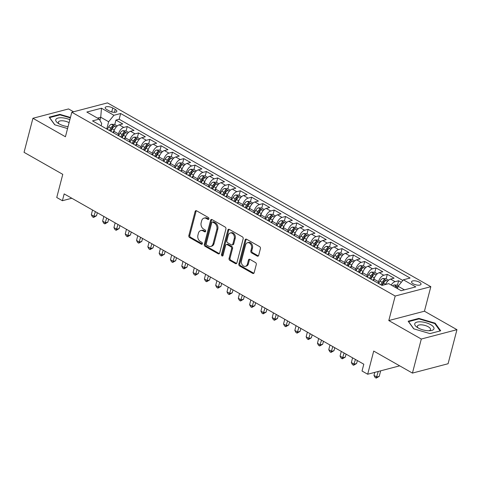 <?xml version="1.0" encoding="UTF-8"?>
<svg xmlns="http://www.w3.org/2000/svg" width="481" height="481" viewBox="0 0 481 481"><rect width="100%" height="100%" fill="white"/><g stroke="black" fill="none" stroke-linecap="round" stroke-linejoin="round"><path stroke-width="0.72" d="M208.892 218.879A1.052 0.794 -104.7 0 0 208.357 217.502L196.567 210.798A1.497 1.136 -104.7 0 0 195.839 210.684A1.497 1.136 -104.7 0 0 195.112 211.508L188.841 235.57A1.497 1.136 -104.7 0 0 189.604 237.542L201.395 244.24A1.052 0.794 -104.7 0 0 201.882 242.37L200.355 241.504A4.798 3.638 -104.7 0 1 197.919 235.209L198.443 233.201A4.798 3.638 -104.7 0 1 200.775 230.579A4.798 3.638 -104.7 0 1 203.108 230.94L204.629 231.806A1.052 0.794 -104.7 0 0 205.122 229.936L203.595 229.07A4.798 3.638 -104.7 0 1 201.154 222.769L201.677 220.767A4.798 3.638 -104.7 0 1 204.016 218.146A4.798 3.638 -104.7 0 1 206.343 218.506L207.87 219.372A1.052 0.794 -104.7 0 0 208.892 218.879M419.378 282.179A4.888 1.894 14.6 0 0 414.52 280.79A4.888 1.894 14.6 0 0 411.562 281.758A4.888 1.894 14.6 0 0 413.209 283.796A4.888 1.894 14.6 0 0 418.067 285.185A4.888 1.894 14.6 0 0 421.025 284.223A4.888 1.894 14.6 0 0 419.378 282.179M257.203 256.084A1.497 1.136 -104.7 0 0 257.936 256.199A1.497 1.136 -104.7 0 0 258.664 255.381L260.419 248.629A1.497 1.136 -104.7 0 0 259.662 246.663L246.567 239.219A1.497 1.136 -104.7 0 0 245.839 239.105A1.497 1.136 -104.7 0 0 245.106 239.923L238.841 263.991A1.497 1.136 -104.7 0 0 239.598 265.957L252.693 273.4A1.497 1.136 -104.7 0 0 253.421 273.515A1.497 1.136 -104.7 0 0 254.154 272.697L256.277 264.538A1.497 1.136 -104.7 0 0 255.519 262.572L249.91 259.385A1.497 1.136 -104.7 0 0 249.182 259.271A1.497 1.136 -104.7 0 0 248.455 260.095L247.402 264.135A4.01 3.042 -104.7 0 1 245.448 266.33A4.01 3.042 -104.7 0 1 242.262 264.881A4.01 3.042 -104.7 0 1 241.462 260.762L245.587 244.919A4.01 3.042 -104.7 0 1 247.541 242.725A4.01 3.042 -104.7 0 1 250.727 244.174A4.01 3.042 -104.7 0 1 251.527 248.292L250.841 250.932A1.497 1.136 -104.7 0 0 251.599 252.904L257.203 256.084L258.171 255.832A1.497 1.136 -104.7 0 0 258.375 255.928M73.563 111.778L68.561 108.934L32.918 118.278L24.05 152.333L62.777 174.344L56.746 197.499L62.398 200.715L64.171 193.903L363.798 364.207L362.025 371.019L367.682 374.23L399.687 365.837M421.308 339.033L456.95 329.683L424.44 311.207L388.798 320.556L421.308 339.033L412.439 373.088L373.713 351.076L367.682 374.23M388.798 320.556L395.19 296.037L71.813 112.235L107.455 102.892L430.832 286.688L395.19 296.037M32.918 118.278L65.428 136.754L71.813 112.235M225.908 229.01A1.497 1.136 -104.7 0 0 225.144 227.044L212.049 219.601A1.497 1.136 -104.7 0 0 211.321 219.486A1.497 1.136 -104.7 0 0 210.594 220.304L204.323 244.372A1.497 1.136 -104.7 0 0 205.086 246.338L218.182 253.782A1.497 1.136 -104.7 0 0 218.909 253.896A1.497 1.136 -104.7 0 0 219.637 253.078L225.908 229.01M229.305 229.407L242.4 236.85A1.497 1.136 -104.7 0 1 243.164 238.816L236.892 262.885A1.497 1.136 -104.7 0 1 236.165 263.708A1.497 1.136 -104.7 0 1 235.437 263.594L229.834 260.407A1.497 1.136 -104.7 0 1 229.07 258.441L231.614 248.677A1.497 1.136 -104.7 0 0 230.85 246.711L227.134 244.595A1.497 1.136 -104.7 0 0 226.407 244.486A1.497 1.136 -104.7 0 0 225.673 245.304L223.028 255.465A1.052 0.794 -104.7 0 1 221.476 254.581L227.85 230.116A1.497 1.136 -104.7 0 1 228.577 229.293A1.497 1.136 -104.7 0 1 229.305 229.407M456.95 329.683L448.082 363.738L412.439 373.088M401.334 282.293L398.611 280.748L397.438 285.251M391.191 285.041A6.109 3.205 -60.4 0 1 395.093 281.668L390.572 279.1L394.089 278.174L387.307 274.32L386.135 278.824M378.12 283.213L378.517 281.704A6.109 3.205 -60.4 0 1 383.79 275.24L379.268 272.673L382.78 271.747L375.998 267.893L374.825 272.396M366.817 276.791L367.207 275.276A6.109 3.205 -60.4 0 1 372.48 268.813L367.959 266.246L371.476 265.326L364.688 261.466L363.516 265.969M355.507 270.364L355.904 268.849A6.109 3.205 -60.4 0 1 361.177 262.392L356.649 259.818L360.167 258.898L353.385 255.038L352.212 259.542M344.204 263.937L344.594 262.422A6.109 3.205 -60.4 0 1 349.867 255.964L345.346 253.391L348.863 252.471L342.075 248.617L340.903 253.114M332.894 257.509L333.291 255.994A6.109 3.205 -60.4 0 1 338.564 249.537L334.036 246.963L337.554 246.044L330.772 242.19L329.599 246.687M321.591 251.082L321.981 249.567A6.109 3.205 -60.4 0 1 327.254 243.109L322.733 240.536L326.25 239.616L319.462 235.762L318.29 240.26M310.281 244.655L310.678 243.139A6.109 3.205 -60.4 0 1 315.951 236.682L311.423 234.115L314.941 233.189L308.159 229.335L306.986 233.838M298.972 238.227L299.368 236.718A6.109 3.205 -60.4 0 1 304.641 230.255L300.12 227.687L303.637 226.761L296.849 222.907L295.677 227.411M287.668 231.806L288.065 230.291A6.109 3.205 -60.4 0 1 293.332 223.827L288.81 221.26L292.328 220.34L285.546 216.48L284.373 220.983M276.359 225.379L276.755 223.863A6.109 3.205 -60.4 0 1 282.028 217.406L277.507 214.833L281.018 213.913L274.236 210.053L273.064 214.556M265.055 218.951L265.446 217.436A6.109 3.205 -60.4 0 1 270.719 210.979L266.197 208.405L269.715 207.485L262.933 203.631L261.76 208.129M253.746 212.524L254.142 211.009A6.109 3.205 -60.4 0 1 259.415 204.551L254.894 201.978L258.405 201.058L251.623 197.204L250.451 201.701M242.442 206.096L242.833 204.581A6.109 3.205 -60.4 0 1 248.106 198.124L243.584 195.551L247.102 194.631L240.32 190.777L239.147 195.274M231.133 199.669L231.529 198.154A6.109 3.205 -60.4 0 1 236.802 191.697L232.281 189.129L235.792 188.203L229.01 184.349L227.838 188.853M219.829 193.242L220.22 191.733A6.109 3.205 -60.4 0 1 225.493 185.269L220.971 182.702L224.489 181.776L217.701 177.922L216.528 182.425M208.52 186.814L208.916 185.305A6.109 3.205 -60.4 0 1 214.189 178.842L209.662 176.274L213.179 175.355L206.397 171.495L205.225 175.998M197.216 180.393L197.607 178.878A6.109 3.205 -60.4 0 1 202.88 172.42L198.358 169.847L201.876 168.927L195.088 165.067L193.915 169.571M185.906 173.966L186.303 172.451A6.109 3.205 -60.4 0 1 191.576 165.993L187.049 163.42L190.566 162.5L183.784 158.64L182.612 163.143M174.603 167.538L174.994 166.023A6.109 3.205 -60.4 0 1 180.267 159.566L175.745 156.992L179.263 156.072L172.475 152.218L171.302 156.716M163.293 161.111L163.69 159.596A6.109 3.205 -60.4 0 1 168.957 153.138L164.436 150.565L167.953 149.645L161.171 145.791L159.999 150.288M151.984 154.684L152.381 153.168A6.109 3.205 -60.4 0 1 157.654 146.711L153.132 144.144L156.65 143.218L149.862 139.364L148.689 143.867M140.68 148.256L141.071 146.741A6.109 3.205 -60.4 0 1 146.344 140.284L141.823 137.716L145.34 136.79L138.558 132.936L137.386 137.44M129.371 141.829L129.768 140.32A6.109 3.205 -60.4 0 1 135.041 133.856L130.519 131.289L134.031 130.363L127.249 126.509L123.731 127.435A6.109 3.205 119.6 0 0 118.458 133.892L118.067 135.408M126.076 131.012L127.249 126.509M379.268 272.673A6.109 3.205 119.6 0 0 373.996 279.13L373.599 280.645M367.959 266.246A6.109 3.205 119.6 0 0 362.686 272.703L362.289 274.218M356.649 259.818A6.109 3.205 119.6 0 0 351.383 266.276L350.986 267.791M345.346 253.391A6.109 3.205 119.6 0 0 340.073 259.848L339.676 261.363M334.036 246.963A6.109 3.205 119.6 0 0 328.763 253.427L328.373 254.936M322.733 240.536A6.109 3.205 119.6 0 0 317.46 247L317.063 248.515M311.423 234.115A6.109 3.205 119.6 0 0 306.15 240.572L305.76 242.087M300.12 227.687A6.109 3.205 119.6 0 0 294.847 234.145L294.45 235.66M288.81 221.26A6.109 3.205 119.6 0 0 283.537 227.717L283.147 229.233M277.507 214.833A6.109 3.205 119.6 0 0 272.234 221.29L271.837 222.805M266.197 208.405A6.109 3.205 119.6 0 0 260.924 214.863L260.534 216.378M254.894 201.978A6.109 3.205 119.6 0 0 249.621 208.441L249.224 209.95M243.584 195.551A6.109 3.205 119.6 0 0 238.311 202.014L237.921 203.529M232.281 189.129A6.109 3.205 119.6 0 0 227.008 195.587L226.611 197.102M220.971 182.702A6.109 3.205 119.6 0 0 215.698 189.159L215.302 190.674M209.662 176.274A6.109 3.205 119.6 0 0 204.395 182.732L203.998 184.247M198.358 169.847A6.109 3.205 119.6 0 0 193.085 176.305L192.689 177.82M187.049 163.42A6.109 3.205 119.6 0 0 181.776 169.877L181.385 171.392M175.745 156.992A6.109 3.205 119.6 0 0 170.472 163.456L170.076 164.965M164.436 150.565A6.109 3.205 119.6 0 0 159.163 157.028L158.772 158.544M153.132 144.144A6.109 3.205 119.6 0 0 147.859 150.601L147.463 152.116M141.823 137.716A6.109 3.205 119.6 0 0 136.55 144.174L136.159 145.689M130.519 131.289A6.109 3.205 119.6 0 0 125.246 137.746L124.85 139.262M106.782 109.548L109.271 110.961A4.732 1.834 14.6 0 0 113.973 112.307A4.732 1.834 14.6 0 0 116.835 111.376A4.732 1.834 14.6 0 0 115.242 109.397L112.752 107.984A4.732 1.834 14.6 0 0 108.051 106.638A4.732 1.834 14.6 0 0 105.189 107.57A4.732 1.834 14.6 0 0 106.782 109.548M404.425 289.857L398.1 286.261L403.367 279.804L410.113 278.036L120.659 113.516L113.919 115.284L108.646 121.741L106.758 128.98M403.367 279.804L415.806 286.874L401.166 290.71L388.726 283.64L381.986 285.413L92.532 120.893L99.272 119.126L86.839 112.055L101.479 108.213L113.919 115.284M402.831 280.465L119.168 119.24L115.945 120.082L122.727 123.942L119.21 124.862A6.109 3.205 119.6 0 0 113.937 131.319L113.546 132.834M135.041 133.856L138.558 132.936M146.344 140.284L149.862 139.364M157.654 146.711L161.171 145.791M168.957 153.138L172.475 152.218M180.267 159.566L183.784 158.64M191.576 165.993L195.088 165.067M202.88 172.42L206.397 171.495M214.189 178.842L217.701 177.922M225.493 185.269L229.01 184.349M236.802 191.697L240.32 190.777M248.106 198.124L251.623 197.204M259.415 204.551L262.933 203.631M270.719 210.979L274.236 210.053M282.028 217.406L285.546 216.48M293.332 223.827L296.849 222.907M304.641 230.255L308.159 229.335M315.951 236.682L319.462 235.762M327.254 243.109L330.772 242.19M338.564 249.537L342.075 248.617M349.867 255.964L353.385 255.038M361.177 262.392L364.688 261.466M372.48 268.813L375.998 267.893M383.79 275.24L387.307 274.32M395.093 281.668L398.611 280.748M398.1 286.261L397.48 288.618M108.646 121.741L100.727 117.244L97.475 118.098M99.928 120.316L100.727 117.244L101.479 108.213M101.13 125.781L101.707 123.563L99.272 119.126M424.44 311.207L430.832 286.688M62.398 200.715L71.813 198.244M114.773 124.585L115.945 120.082M119.168 119.24L120.659 113.516M390.572 279.1A6.109 3.205 119.6 0 0 385.66 284.445M70.454 117.46L59.897 114.352L49.164 117.166L54.708 124.777L67.562 128.559M440.71 330.796L435.167 323.19L418.885 318.392L408.153 321.212L413.696 328.818L429.972 333.61L440.71 330.796M59.746 114.929L59.897 114.352M418.735 318.969L418.885 318.392M434.986 323.863L435.167 323.19M208.802 219.102L207.311 218.254A4.798 3.638 -104.7 0 0 204.978 217.893L204.016 218.146M200.775 230.579L201.737 230.327A4.798 3.638 -104.7 0 1 204.07 230.688L205.567 231.535M196.356 210.708A1.497 1.136 -104.7 0 0 196.074 211.255L189.803 235.317A1.497 1.136 -104.7 0 0 190.566 237.289L202.327 243.975M211.838 219.504A1.497 1.136 -104.7 0 0 211.556 220.051L205.285 244.12A1.497 1.136 -104.7 0 0 206.048 246.086L219.144 253.529A1.497 1.136 -104.7 0 0 219.354 253.625M212.782 222.162A1.052 0.794 -104.7 0 0 211.76 222.661L206.259 243.783A1.052 0.794 -104.7 0 0 206.794 245.16L208.399 246.08A4.798 3.638 -104.7 0 0 210.732 246.44A4.798 3.638 -104.7 0 0 213.065 243.819L216.829 229.377A4.798 3.638 -104.7 0 0 214.394 223.082L212.782 222.162L213.744 221.909A1.052 0.794 -104.7 0 0 213.233 221.831L212.271 222.084M210.732 246.44L211.694 246.188A4.798 3.638 -104.7 0 0 214.033 243.566L213.065 243.819M213.744 221.909L215.356 222.829A4.798 3.638 -104.7 0 1 217.791 229.124L214.033 243.566M226.407 244.486L227.369 244.234A1.497 1.136 -104.7 0 1 228.096 244.342L231.818 246.458A1.497 1.136 -104.7 0 1 232.576 248.424L230.032 258.189A1.497 1.136 -104.7 0 0 230.796 260.155L236.399 263.341A1.497 1.136 -104.7 0 0 236.61 263.432M229.1 229.317A1.497 1.136 -104.7 0 0 228.812 229.864L222.438 254.329A1.052 0.794 -104.7 0 0 222.944 255.688M234.253 238.552A4.01 3.042 -104.7 0 0 233.453 234.427A4.01 3.042 -104.7 0 0 230.267 232.984A4.01 3.042 -104.7 0 0 228.313 235.173L226.858 240.759A1.497 1.136 -104.7 0 0 227.621 242.725L231.337 244.841A1.497 1.136 -104.7 0 0 232.07 244.949A1.497 1.136 -104.7 0 0 232.798 244.132L234.253 238.552L235.215 238.299A4.01 3.042 -104.7 0 0 234.415 234.175A4.01 3.042 -104.7 0 0 231.229 232.732L230.267 232.984M232.07 244.949L233.032 244.697A1.497 1.136 -104.7 0 0 233.76 243.879L232.798 244.132M235.215 238.299L233.76 243.879M247.541 242.725L248.503 242.472A4.01 3.042 -104.7 0 1 251.689 243.921A4.01 3.042 -104.7 0 1 252.489 248.04L251.803 250.679A1.497 1.136 -104.7 0 0 252.567 252.651L258.171 255.832M245.448 266.33L246.41 266.077A4.01 3.042 -104.7 0 0 248.364 263.883L247.402 264.135M249.705 259.295A1.497 1.136 -104.7 0 0 249.417 259.842L248.364 263.883M246.356 239.123A1.497 1.136 -104.7 0 0 246.068 239.67L239.803 263.738A1.497 1.136 -104.7 0 0 240.56 265.704L253.661 273.148A1.497 1.136 -104.7 0 0 253.866 273.244M117.226 125.98L114.472 124.417L111.418 124.278A4.046 2.122 119.6 0 0 108.664 126.852L107.293 129.281M114.454 129.828A4.046 2.122 119.6 0 0 114.316 130.068L112.951 132.497M92.538 210.029L91.312 214.736L94.144 216.348L96.549 215.716L97.324 212.746M110.798 131.277L112.169 128.842A4.046 2.122 -60.4 0 1 114.153 126.629C114.502 125.956 114.051 125.697 112.794 125.86A4.046 2.122 119.6 0 0 110.81 128.072L109.446 130.501M110.347 131.018L111.724 128.577A2.062 1.082 -60.4 0 1 112.289 127.82L112.794 125.86M96.549 215.716L93.554 217.448L95.37 211.634M93.554 217.448L92.424 216.805L91.312 214.736M69.865 119.715A9.927 3.848 14.6 0 0 57.798 118.116A9.927 3.848 14.6 0 0 58.087 123.238A9.927 3.848 14.6 0 0 59.109 123.876A9.927 3.848 14.6 0 0 68.068 126.623M69.102 122.649A6.794 2.633 14.6 0 0 62.404 120.785A6.794 2.633 14.6 0 0 58.375 122.132A6.794 2.633 14.6 0 0 59.211 123.936M54.87 124.826L49.597 117.586L59.999 114.863L70.334 117.905M421.128 321.837A9.927 3.848 14.6 0 0 417.075 327.278A9.927 3.848 14.6 0 0 427.591 330.712A9.927 3.848 14.6 0 0 430.23 330.706A9.927 3.848 14.6 0 0 432.846 326.244A9.927 3.848 14.6 0 0 421.128 321.837M428.908 330.766A6.794 2.633 14.6 0 0 430.513 329.599A6.794 2.633 14.6 0 0 421.723 324.849A6.794 2.633 14.6 0 0 417.364 326.172A6.794 2.633 14.6 0 0 418.199 327.976M440.121 330.952L429.924 333.598M413.858 328.866L408.585 321.633L418.987 318.903L434.758 323.551L440.133 330.922M128.535 132.407L125.781 130.844L122.721 130.706A4.046 2.122 119.6 0 0 119.973 133.279L118.603 135.708M125.763 136.255A4.046 2.122 119.6 0 0 125.625 136.49L124.254 138.925M103.848 216.456L102.621 221.164L105.447 222.775L107.858 222.144L108.628 219.174M122.108 137.704L123.479 135.269A4.046 2.122 -60.4 0 1 125.463 133.057C125.812 132.383 125.355 132.125 124.104 132.281A4.046 2.122 119.6 0 0 122.12 134.5L120.749 136.929M121.657 137.446L123.034 135.005A2.062 1.082 -60.4 0 1 123.593 134.241L124.104 132.281M107.858 222.144L104.864 223.869L106.674 218.061M104.864 223.869L103.728 223.232L102.621 221.164M139.839 138.835L137.085 137.271L134.031 137.133A4.046 2.122 119.6 0 0 131.277 139.706L129.906 142.135M137.073 142.683A4.046 2.122 119.6 0 0 136.929 142.917L135.564 145.352M115.157 222.883L113.931 227.591L116.757 229.196L119.162 228.565L119.937 225.601M133.411 144.126L134.782 141.697A4.046 2.122 -60.4 0 1 136.766 139.484C137.115 138.805 136.664 138.552 135.414 138.708A4.046 2.122 119.6 0 0 133.423 140.927L132.059 143.356M132.96 143.873L134.337 141.426A2.062 1.082 -60.4 0 1 134.902 140.668L135.414 138.708M119.162 228.565L116.168 230.297L117.983 224.489M116.168 230.297L115.037 229.653L113.931 227.591M151.148 145.262L148.395 143.693L145.334 143.56A4.046 2.122 119.6 0 0 142.586 146.134L141.216 148.563M148.376 149.11A4.046 2.122 119.6 0 0 148.238 149.344L146.867 151.774M126.461 229.311L125.234 234.019L128.06 235.624L130.471 234.993L131.241 232.028M144.721 150.553L146.092 148.124A4.046 2.122 -60.4 0 1 148.076 145.905C148.425 145.232 147.968 144.979 146.717 145.136A4.046 2.122 119.6 0 0 144.733 147.354L143.362 149.783M144.27 150.3L145.647 147.853A2.062 1.082 -60.4 0 1 146.206 147.096L146.717 145.136M130.471 234.993L127.477 236.724L129.287 230.916M127.477 236.724L126.347 236.081L125.234 234.019M162.452 151.689L159.698 150.12L156.644 149.988A4.046 2.122 119.6 0 0 153.89 152.561L152.519 154.99M159.686 155.537A4.046 2.122 119.6 0 0 159.548 155.772L158.177 158.201M137.77 235.732L136.544 240.446L139.37 242.051L141.775 241.42L142.55 238.45M156.024 156.98L157.395 154.551A4.046 2.122 -60.4 0 1 159.379 152.333C159.728 151.659 159.277 151.401 158.027 151.563A4.046 2.122 119.6 0 0 156.042 153.782L154.672 156.211M155.573 156.722L156.95 154.281A2.062 1.082 -60.4 0 1 157.515 153.523L158.027 151.563M141.775 241.42L138.781 243.152L140.596 237.343M138.781 243.152L137.65 242.508L136.544 240.446M173.761 158.117L171.008 156.547L167.947 156.409A4.046 2.122 119.6 0 0 165.199 158.983L163.829 161.418M170.989 161.965A4.046 2.122 119.6 0 0 170.851 162.199L169.48 164.628M149.074 242.159L147.847 246.873L150.673 248.479L153.084 247.847L153.854 244.877M167.334 163.408L168.705 160.979A4.046 2.122 -60.4 0 1 170.689 158.76C171.038 158.087 170.587 157.828 169.33 157.99A4.046 2.122 119.6 0 0 167.346 160.203L165.975 162.638M166.883 163.149L168.26 160.708A2.062 1.082 -60.4 0 1 168.819 159.951L169.33 157.99M153.084 247.847L150.09 249.579L151.9 243.771M150.09 249.579L148.96 248.936L147.847 246.873M185.065 164.538L182.311 162.975L179.257 162.837A4.046 2.122 119.6 0 0 176.503 165.41L175.138 167.845M182.299 168.386A4.046 2.122 119.6 0 0 182.161 168.627L180.79 171.056M160.383 248.587L159.157 253.301L161.983 254.906L164.388 254.275L165.163 251.304M178.643 169.835L180.008 167.406A4.046 2.122 -60.4 0 1 181.992 165.187C182.341 164.514 181.89 164.255 180.64 164.418A4.046 2.122 119.6 0 0 178.655 166.63L177.285 169.065M178.186 169.577L179.563 167.135A2.062 1.082 -60.4 0 1 180.128 166.378L180.64 164.418M164.388 254.275L161.394 256.006L163.209 250.192M161.394 256.006L160.263 255.363L159.157 253.301M196.374 170.965L193.621 169.402L190.56 169.264A4.046 2.122 119.6 0 0 187.812 171.837L186.442 174.266M193.602 174.813A4.046 2.122 119.6 0 0 193.464 175.054L192.093 177.483M171.687 255.014L170.46 259.728L173.286 261.333L175.697 260.702L176.467 257.732M189.947 176.262L191.318 173.827A4.046 2.122 -60.4 0 1 193.302 171.615C193.651 170.941 193.2 170.683 191.943 170.845A4.046 2.122 119.6 0 0 189.959 173.058L188.588 175.487M189.496 176.004L190.873 173.563A2.062 1.082 -60.4 0 1 191.432 172.805L191.943 170.845M175.697 260.702L172.703 262.434L174.513 256.62M172.703 262.434L171.573 261.79L170.46 259.728M207.678 177.393L204.924 175.83L201.87 175.691A4.046 2.122 119.6 0 0 199.116 178.265L197.751 180.694M204.912 181.241A4.046 2.122 119.6 0 0 204.774 181.475L203.403 183.91M182.996 261.442L181.77 266.149L184.596 267.761L187.001 267.129L187.776 264.159M201.256 182.69L202.621 180.255A4.046 2.122 -60.4 0 1 204.605 178.042C204.954 177.369 204.503 177.11 203.253 177.267A4.046 2.122 119.6 0 0 201.268 179.485L199.898 181.914M200.799 182.431L202.176 179.99A2.062 1.082 -60.4 0 1 202.741 179.227L203.253 177.267M187.001 267.129L184.007 268.855L185.822 263.047M184.007 268.855L182.876 268.218L181.77 266.149M218.987 183.82L216.234 182.257L213.173 182.119A4.046 2.122 119.6 0 0 210.425 184.692L209.055 187.121M216.216 187.668A4.046 2.122 119.6 0 0 216.077 187.903L214.706 190.338M194.3 267.869L193.073 272.577L195.899 274.182L198.31 273.551L199.086 270.587M212.56 189.111L213.931 186.682A4.046 2.122 -60.4 0 1 215.915 184.47C216.264 183.79 215.813 183.538 214.556 183.694A4.046 2.122 119.6 0 0 212.572 185.913L211.201 188.342M212.109 188.859L213.486 186.412A2.062 1.082 -60.4 0 1 214.045 185.654L214.556 183.694M198.31 273.551L195.316 275.282L197.132 269.474M195.316 275.282L194.186 274.639L193.073 272.577M230.297 190.248L227.537 188.678L224.483 188.546A4.046 2.122 119.6 0 0 221.735 191.119L220.364 193.548M227.525 194.096A4.046 2.122 119.6 0 0 227.387 194.33L226.016 196.759M205.609 274.296L204.383 279.004L207.209 280.609L209.62 279.978L210.389 277.014M223.869 195.539L225.234 193.109A4.046 2.122 -60.4 0 1 227.224 190.891C227.573 190.217 227.116 189.965 225.866 190.121A4.046 2.122 119.6 0 0 223.881 192.34L222.511 194.769M223.418 195.286L224.789 192.839A2.062 1.082 -60.4 0 1 225.355 192.081L225.866 190.121M209.62 279.978L206.62 281.71L208.435 275.902M206.62 281.71L205.489 281.066L204.383 279.004M241.6 196.675L238.847 195.106L235.792 194.973A4.046 2.122 119.6 0 0 233.038 197.547L231.668 199.976M238.829 200.523A4.046 2.122 119.6 0 0 238.69 200.757L237.325 203.186M216.913 280.718L215.686 285.431L218.518 287.037L220.923 286.405L221.699 283.435M235.173 201.966L236.544 199.537A4.046 2.122 -60.4 0 1 238.528 197.318C238.877 196.645 238.426 196.386 237.169 196.549A4.046 2.122 119.6 0 0 235.185 198.767L233.82 201.196M234.722 201.707L236.099 199.266A2.062 1.082 -60.4 0 1 236.658 198.509L237.169 196.549M220.923 286.405L217.929 288.137L219.745 282.329M217.929 288.137L216.799 287.494L215.686 285.431M252.91 203.102L250.156 201.533L247.096 201.395A4.046 2.122 119.6 0 0 244.348 203.968L242.977 206.403M250.138 206.95A4.046 2.122 119.6 0 0 250 207.185L248.629 209.614M228.222 287.145L226.996 291.859L229.822 293.464L232.233 292.833L233.002 289.863M246.482 208.393L247.853 205.964A4.046 2.122 -60.4 0 1 249.837 203.746C250.186 203.072 249.729 202.814 248.479 202.976A4.046 2.122 119.6 0 0 246.494 205.195L245.124 207.624M246.031 208.135L247.408 205.694A2.062 1.082 -60.4 0 1 247.968 204.936L248.479 202.976M232.233 292.833L229.233 294.564L231.048 288.756M229.233 294.564L228.102 293.921L226.996 291.859M264.213 209.524L261.46 207.96L258.405 207.822A4.046 2.122 119.6 0 0 255.651 210.395L254.281 212.83M261.442 213.372A4.046 2.122 119.6 0 0 261.303 213.612L259.938 216.041M239.532 293.572L238.299 298.286L241.131 299.891L243.536 299.26L244.312 296.29M257.786 214.821L259.157 212.392A4.046 2.122 -60.4 0 1 261.141 210.173C261.49 209.5 261.039 209.241 259.782 209.403A4.046 2.122 119.6 0 0 257.798 211.616L256.433 214.051M257.335 214.562L258.712 212.121A2.062 1.082 -60.4 0 1 259.277 211.363L259.782 209.403M243.536 299.26L240.542 300.992L242.358 295.178M240.542 300.992L239.412 300.348L238.299 298.286M275.523 215.951L272.769 214.388L269.709 214.249A4.046 2.122 119.6 0 0 266.961 216.823L265.59 219.252M272.751 219.799A4.046 2.122 119.6 0 0 272.613 220.039L271.242 222.469M250.835 300L249.609 304.714L252.435 306.319L254.846 305.688L255.615 302.717M269.095 221.248L270.466 218.813A4.046 2.122 -60.4 0 1 272.45 216.6C272.799 215.927 272.342 215.668 271.092 215.831A4.046 2.122 119.6 0 0 269.107 218.043L267.737 220.478M268.645 220.989L270.021 218.548A2.062 1.082 -60.4 0 1 270.581 217.791L271.092 215.831M254.846 305.688L251.852 307.419L253.661 301.605M251.852 307.419L250.715 306.776L249.609 304.714M286.826 222.378L284.073 220.815L281.018 220.677A4.046 2.122 119.6 0 0 278.265 223.25L276.894 225.679M284.061 226.226A4.046 2.122 119.6 0 0 283.916 226.461L282.551 228.896M262.145 306.427L260.918 311.135L263.744 312.746L266.149 312.115L266.925 309.145M280.399 227.675L281.77 225.24A4.046 2.122 -60.4 0 1 283.754 223.028C284.103 222.354 283.652 222.096 282.401 222.258A4.046 2.122 119.6 0 0 280.417 224.471L279.046 226.9M279.948 227.417L281.325 224.976A2.062 1.082 -60.4 0 1 281.89 224.218L282.401 222.258M266.149 312.115L263.155 313.84L264.971 308.032M263.155 313.84L262.025 313.203L260.918 311.135M298.136 228.806L295.382 227.242L292.322 227.104A4.046 2.122 119.6 0 0 289.574 229.677L288.203 232.107M295.364 232.654A4.046 2.122 119.6 0 0 295.226 232.888L293.855 235.323M273.448 312.854L272.222 317.562L275.048 319.168L277.459 318.536L278.228 315.572M291.708 234.097L293.079 231.668A4.046 2.122 -60.4 0 1 295.063 229.455C295.412 228.776 294.961 228.523 293.705 228.679A4.046 2.122 119.6 0 0 291.72 230.898L290.35 233.327M291.258 233.844L292.634 231.397A2.062 1.082 -60.4 0 1 293.194 230.639L293.705 228.679M277.459 318.536L274.465 320.268L276.274 314.46M274.465 320.268L273.334 319.625L272.222 317.562M309.439 235.233L306.686 233.67L303.631 233.532A4.046 2.122 119.6 0 0 300.878 236.105L299.513 238.534M306.674 239.081A4.046 2.122 119.6 0 0 306.535 239.316L305.164 241.745M284.758 319.282L283.531 323.99L286.357 325.595L288.762 324.964L289.538 321.999M303.012 240.524L304.383 238.095A4.046 2.122 -60.4 0 1 306.367 235.882C306.716 235.203 306.265 234.95 305.014 235.107A4.046 2.122 119.6 0 0 303.03 237.325L301.659 239.754M302.561 240.272L303.938 237.824A2.062 1.082 -60.4 0 1 304.503 237.067L305.014 235.107M288.762 324.964L285.768 326.695L287.584 320.887M285.768 326.695L284.638 326.052L283.531 323.99M320.749 241.66L317.995 240.091L314.935 239.959A4.046 2.122 119.6 0 0 312.187 242.532L310.816 244.961M317.977 245.508A4.046 2.122 119.6 0 0 317.839 245.743L316.468 248.172M296.062 325.709L294.835 330.417L297.661 332.022L300.072 331.391L300.841 328.421M314.321 246.951L315.692 244.522A4.046 2.122 -60.4 0 1 317.676 242.304C318.025 241.63 317.574 241.372 316.318 241.534A4.046 2.122 119.6 0 0 314.333 243.753L312.963 246.182M313.871 246.693L315.247 244.252A2.062 1.082 -60.4 0 1 315.807 243.494L316.318 241.534M300.072 331.391L297.078 333.123L298.887 327.314M297.078 333.123L295.947 332.479L294.835 330.417M332.052 248.088L329.299 246.519L326.244 246.38A4.046 2.122 119.6 0 0 323.491 248.954L322.126 251.389M329.287 251.936A4.046 2.122 119.6 0 0 329.148 252.17L327.777 254.599M307.371 332.13L306.144 336.844L308.97 338.45L311.375 337.818L312.151 334.848M325.631 253.379L326.996 250.95A4.046 2.122 -60.4 0 1 328.98 248.731C329.329 248.058 328.878 247.799 327.627 247.962A4.046 2.122 119.6 0 0 325.643 250.18L324.272 252.609M325.174 253.12L326.551 250.679A2.062 1.082 -60.4 0 1 327.116 249.922L327.627 247.962M311.375 337.818L308.381 339.55L310.197 333.742M308.381 339.55L307.251 338.907L306.144 336.844M343.362 254.509L340.608 252.946L337.548 252.808A4.046 2.122 119.6 0 0 334.8 255.381L333.429 257.816M340.59 258.357A4.046 2.122 119.6 0 0 340.452 258.598L339.081 261.027M318.675 338.558L317.448 343.272L320.274 344.877L322.685 344.246L323.46 341.276M336.934 259.806L338.305 257.377A4.046 2.122 -60.4 0 1 340.289 255.158C340.638 254.485 340.187 254.227 338.931 254.389A4.046 2.122 119.6 0 0 336.947 256.601L335.576 259.037M336.484 259.548L337.86 257.107A2.062 1.082 -60.4 0 1 338.42 256.349L338.931 254.389M322.685 344.246L319.691 345.977L321.5 340.163M319.691 345.977L318.56 345.334L317.448 343.272M354.665 260.936L351.912 259.373L348.857 259.235A4.046 2.122 119.6 0 0 346.104 261.808L344.739 264.237M351.9 264.784A4.046 2.122 119.6 0 0 351.761 265.025L350.39 267.454M329.984 344.985L328.757 349.699L331.583 351.304L333.988 350.673L334.764 347.703M348.244 266.233L349.609 263.804A4.046 2.122 -60.4 0 1 351.593 261.586C351.942 260.912 351.491 260.654 350.24 260.816A4.046 2.122 119.6 0 0 348.256 263.029L346.885 265.464M347.787 265.975L349.164 263.534A2.062 1.082 -60.4 0 1 349.729 262.776L350.24 260.816M333.988 350.673L330.994 352.405L332.81 346.591M330.994 352.405L329.864 351.761L328.757 349.699M365.975 267.364L363.221 265.801L360.161 265.662A4.046 2.122 119.6 0 0 357.413 268.236L356.042 270.665M363.203 271.212A4.046 2.122 119.6 0 0 363.065 271.446L361.694 273.881M341.288 351.413L340.061 356.12L342.887 357.732L345.298 357.1L346.073 354.13M359.547 272.661L360.918 270.226A4.046 2.122 -60.4 0 1 362.902 268.013C363.251 267.34 362.8 267.081 361.544 267.244A4.046 2.122 119.6 0 0 359.56 269.456L358.195 271.885M359.097 272.402L360.473 269.961A2.062 1.082 -60.4 0 1 361.033 269.204L361.544 267.244M345.298 357.1L342.304 358.826L344.119 353.018M342.304 358.826L341.173 358.189L340.061 356.12M377.284 273.791L374.531 272.228L371.47 272.09A4.046 2.122 119.6 0 0 368.723 274.663L367.352 277.092M374.513 277.639A4.046 2.122 119.6 0 0 374.374 277.874L373.003 280.309M352.597 357.84L351.37 362.548L354.196 364.153L356.607 363.522L357.377 360.558M370.857 279.088L372.228 276.653A4.046 2.122 -60.4 0 1 374.212 274.441C374.561 273.767 374.104 273.509 372.853 273.665A4.046 2.122 119.6 0 0 370.869 275.884L369.498 278.313M370.406 278.83L371.777 276.383A2.062 1.082 -60.4 0 1 372.342 275.625L372.853 273.665M356.607 363.522L353.607 365.253L355.423 359.445M353.607 365.253L352.477 364.61L351.37 362.548M388.588 280.219L385.834 278.655L382.78 278.517A4.046 2.122 119.6 0 0 380.026 281.09L378.655 283.519M385.816 284.067A4.046 2.122 119.6 0 0 385.678 284.301L385.588 284.463M382.263 285.335L383.531 283.081A4.046 2.122 -60.4 0 1 385.515 280.868C385.864 280.189 385.413 279.936 384.157 280.092A4.046 2.122 119.6 0 0 382.173 282.311L380.808 284.74M381.71 285.257L383.086 282.81A2.062 1.082 -60.4 0 1 383.652 282.052L384.157 280.092M398.454 285.822L397.144 285.077L394.083 284.944A4.046 2.122 119.6 0 0 392.616 285.852M374.771 372.372L373.984 375.402L376.809 377.008L379.22 376.376L380.663 370.827M396.122 287.842A4.046 2.122 -60.4 0 1 396.825 287.289C397.174 286.616 396.717 286.357 395.466 286.52A4.046 2.122 119.6 0 0 394.763 287.073M379.22 376.376L376.22 378.108L378.258 371.458M376.22 378.108L375.09 377.465L373.984 375.402M378.517 281.704L373.996 279.13M367.207 275.276L362.686 272.703M355.904 268.849L351.383 266.276M344.594 262.422L340.073 259.848M333.291 255.994L328.763 253.427M321.981 249.567L317.46 247M310.678 243.139L306.15 240.572M299.368 236.718L294.847 234.145M288.065 230.291L283.537 227.717M276.755 223.863L272.234 221.29M265.446 217.436L260.924 214.863M254.142 211.009L249.621 208.441M242.833 204.581L238.311 202.014M231.529 198.154L227.008 195.587M220.22 191.733L215.698 189.159M208.916 185.305L204.395 182.732M197.607 178.878L193.085 176.305M186.303 172.451L181.776 169.877M174.994 166.023L170.472 163.456M163.69 159.596L159.163 157.028M152.381 153.168L147.859 150.601M141.071 146.741L136.55 144.174M129.768 140.32L125.246 137.746M118.458 133.892L113.937 131.319M123.731 127.435L119.21 124.862M111.724 111.941L112.752 107.984M114.478 112.32L115.242 109.397M207.311 218.254L206.343 218.506M205.549 231.565L204.629 231.806M204.07 230.688L203.108 230.94M202.309 244.005L201.395 244.24M190.566 237.289L189.604 237.542M189.803 235.317L188.841 235.57M196.074 211.255L195.112 211.508M208.784 219.132L207.87 219.372M219.144 253.529L218.182 253.782M206.048 246.086L205.086 246.338M205.285 244.12L204.323 244.372M211.556 220.051L210.594 220.304M217.791 229.124L216.829 229.377M215.356 222.829L214.394 223.082M236.399 263.341L235.437 263.594M230.796 260.155L229.834 260.407M230.032 258.189L229.07 258.441M232.576 248.424L231.614 248.677M231.818 246.458L230.85 246.711M228.096 244.342L227.134 244.595M222.438 254.329L221.476 254.581M228.812 229.864L227.85 230.116M252.567 252.651L251.599 252.904M251.803 250.679L250.841 250.932M252.489 248.04L251.527 248.292M249.417 259.842L248.455 260.095M253.661 273.148L252.693 273.4M240.56 265.704L239.598 265.957M239.803 263.738L238.841 263.991M246.068 239.67L245.106 239.923M116.234 126.978L111.49 124.284M110.81 128.072L108.664 126.852M114.316 130.068L112.169 128.842M127.537 133.405L122.799 130.706M122.12 134.5L119.973 133.279M125.625 136.49L123.479 135.269M138.847 139.833L134.103 137.133M133.423 140.927L131.277 139.706M136.929 142.917L134.782 141.697M150.156 146.254L145.412 143.56M144.733 147.354L142.586 146.134M148.238 149.344L146.092 148.124M161.46 152.681L156.716 149.988M156.042 153.782L153.89 152.561M159.548 155.772L157.395 154.551M172.769 159.109L168.025 156.415M167.346 160.203L165.199 158.983M170.851 162.199L168.705 160.979M184.073 165.536L179.335 162.843M178.655 166.63L176.503 165.41M182.161 168.627L180.008 167.406M195.382 171.964L190.638 169.27M189.959 173.058L187.812 171.837M193.464 175.054L191.318 173.827M206.686 178.391L201.948 175.691M201.268 179.485L199.116 178.265M204.774 181.475L202.621 180.255M217.995 184.818L213.251 182.119M212.572 185.913L210.425 184.692M216.077 187.903L213.931 186.682M229.299 191.24L224.561 188.546M223.881 192.34L221.735 191.119M227.387 194.33L225.234 193.109M240.608 197.667L235.864 194.973M235.185 198.767L233.038 197.547M238.69 200.757L236.544 199.537M251.912 204.094L247.174 201.401M246.494 205.195L244.348 203.968M250 207.185L247.853 205.964M263.221 210.522L258.477 207.828M257.798 211.616L255.651 210.395M261.303 213.612L259.157 212.392M274.525 216.949L269.787 214.255M269.107 218.043L266.961 216.823M272.613 220.039L270.466 218.813M285.834 223.376L281.09 220.677M280.417 224.471L278.265 223.25M283.916 226.461L281.77 225.24M297.144 229.804L292.4 227.104M291.72 230.898L289.574 229.677M295.226 232.888L293.079 231.668M308.447 236.225L303.703 233.532M303.03 237.325L300.878 236.105M306.535 239.316L304.383 238.095M319.757 242.652L315.013 239.959M314.333 243.753L312.187 242.532M317.839 245.743L315.692 244.522M331.06 249.08L326.322 246.386M325.643 250.18L323.491 248.954M329.148 252.17L326.996 250.95M342.37 255.507L337.626 252.814M336.947 256.601L334.8 255.381M340.452 258.598L338.305 257.377M353.673 261.935L348.935 259.241M348.256 263.029L346.104 261.808M351.761 265.025L349.609 263.804M364.983 268.362L360.239 265.668M359.56 269.456L357.413 268.236M363.065 271.446L360.918 270.226M376.286 274.789L371.548 272.09M370.869 275.884L368.723 274.663M374.374 277.874L372.228 276.653M387.596 281.211L382.852 278.517M382.173 282.311L380.026 281.09M385.678 284.301L383.531 283.081M397.889 287.061L394.161 284.944M395.25 287.349L395.466 286.52"/></g></svg>
